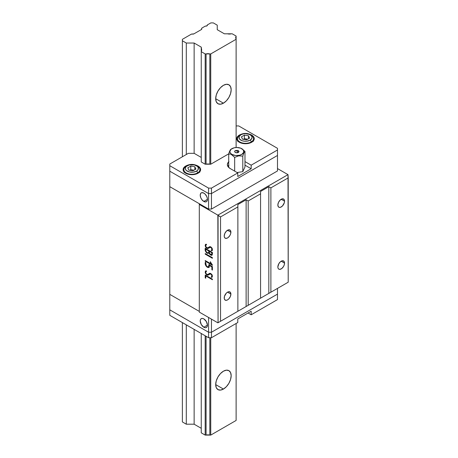 <?xml version="1.0" encoding="UTF-8"?>
<svg xmlns="http://www.w3.org/2000/svg" width="458" height="458" viewBox="0 0 458 458"><rect width="100%" height="100%" fill="white"/><g stroke="black" fill="none" stroke-linecap="round" stroke-linejoin="round"><path stroke-width="0.69" d="M223.43 103.182L215.695 98.716L216.279 94.961L217.956 91.09L220.47 87.707L223.43 85.314A10.94 6.315 -60 0 1 228.903 84.776A10.94 6.315 -60 0 1 230.58 93.541A10.94 6.315 -60 0 1 223.43 103.182L220.47 104.212L217.956 103.726L216.279 101.796L215.695 98.716L223.43 103.182A10.94 6.315 -60 0 1 217.956 103.726A10.94 6.315 -60 0 1 216.279 94.961A10.94 6.315 -60 0 1 223.43 85.314L226.389 84.289L228.903 84.776L230.58 86.705L231.164 89.785L230.58 93.541L228.903 97.411L226.389 100.794L223.43 103.182M223.43 389.06L215.695 384.594L216.279 380.838L217.956 376.968L220.47 373.585L223.43 371.192A10.94 6.315 -60 0 1 228.903 370.654A10.94 6.315 -60 0 1 230.58 379.419A10.94 6.315 -60 0 1 223.43 389.06L220.47 390.09L217.956 389.603L216.279 387.674L215.695 384.594L223.43 389.06A10.94 6.315 -60 0 1 217.956 389.603A10.94 6.315 -60 0 1 216.279 380.838A10.94 6.315 -60 0 1 223.43 371.192L226.389 370.167L228.903 370.654L230.58 372.583L231.164 375.663L230.58 379.419L228.903 383.289L226.389 386.672L223.43 389.06M193.854 33.898L201.423 29.53L193.854 33.898A1.168 0.676 180 0 1 193.03 34.098L191.45 34.098L193.854 33.898M201.766 29.054A1.168 0.676 180 0 1 201.423 29.53L201.766 28.138L205.344 26.077A1.46 0.842 180 0 1 205.516 26.095A1.46 0.842 0 0 0 205.344 26.077L201.766 28.138L201.766 29.054M207.302 25.064A1.46 0.842 180 0 1 207.354 25.282A1.46 0.842 180 0 1 205.516 26.095L206.924 25.877L207.302 25.064A1.46 0.842 180 0 1 207.268 24.967L207.268 25.568L207.268 24.967L210.846 22.9L213.319 22.9L217.241 25.161L217.241 29.69L224.357 33.8L227.529 33.8L224.357 33.8L217.241 29.69L217.241 25.161L213.319 22.9L210.846 22.9L207.268 24.967A1.46 0.842 0 0 0 207.302 25.064L207.302 25.499L207.302 25.064M231.296 33.8A4.231 2.445 180 0 1 227.529 33.8L232.2 33.8L236.116 36.062L236.116 38.758A4.231 2.445 180 0 1 235.675 37.67A4.231 2.445 180 0 1 236.116 36.583L236.116 147.516L236.116 39.279L210.743 53.93L210.743 164.222L210.743 53.93L209.838 53.93L209.838 164.222L210.743 164.222L228.737 153.836L210.743 164.222L206.071 164.222L206.071 53.93A4.231 2.445 180 0 1 209.838 53.93L209.838 164.222A4.231 2.445 180 0 0 206.071 164.222L206.071 53.93L205.173 53.93L205.173 164.222L205.173 53.93L201.251 51.668L201.251 161.96L201.251 48.972A4.231 2.445 180 0 1 201.692 50.059A4.231 2.445 180 0 1 201.251 51.147L201.251 47.14L194.135 43.029L194.135 153.327L194.135 43.029L186.291 43.029L186.291 154.518L186.291 43.029L182.376 40.768L182.376 156.779L182.376 39.336L191.45 34.098L182.376 39.336L182.376 40.768L186.291 43.029L194.135 43.029L201.251 47.14L201.692 50.059L201.251 51.668L205.173 53.93L210.743 53.93L236.116 39.279L235.675 37.67L236.116 36.062L232.2 33.8L231.296 33.8M236.116 323.48L236.116 420.45L236.116 323.48M210.743 337.718L210.743 435.1L236.116 420.45L210.743 435.1L210.743 337.718M209.838 337.718L209.838 435.1L210.743 435.1L209.838 435.1A4.231 2.445 0 0 0 206.071 435.1L206.071 336.269L206.071 435.1L209.838 435.1L209.838 337.718M205.173 335.748L205.173 435.1L206.071 435.1L205.173 435.1L205.173 335.748M201.251 333.487L201.251 432.839L205.173 435.1L201.251 432.839L201.251 333.487M194.135 329.376L194.135 424.2L201.251 428.31L194.135 424.2L194.135 329.376M186.291 324.854L186.291 424.2L194.135 424.2L186.291 424.2L186.291 324.854M182.376 322.587L182.376 421.938L186.291 424.2L182.376 421.938L182.376 322.587M224.214 297.958A4.729 2.731 -60 0 1 226.275 293.194A4.729 2.731 -60 0 1 229.922 291.929A4.729 2.731 -60 0 1 230.901 294.093L227.557 292.164L228.834 291.717L230.334 292.273L230.901 294.093L230.334 296.566L228.834 298.856L227.557 299.887L226.275 300.334L224.775 299.778L224.277 298.673L224.466 296.332L226.275 293.194L227.557 292.164L230.901 294.093A4.729 2.731 -60 0 1 228.834 298.856A4.729 2.731 -60 0 1 225.193 300.122A4.729 2.731 -60 0 1 224.214 297.958M224.214 236.013A4.729 2.731 -60 0 1 226.275 231.256A4.729 2.731 -60 0 1 229.922 229.99A4.729 2.731 -60 0 1 230.901 232.154L227.557 230.225L230.901 232.154A4.729 2.731 -60 0 1 228.834 236.912A4.729 2.731 -60 0 1 225.193 238.183A4.729 2.731 -60 0 1 224.214 236.013L224.775 233.546L226.275 231.256L228.834 229.779L230.334 230.334L230.838 231.439L230.643 233.78L229.922 235.452L228.21 237.496L226.905 238.252L225.193 238.183L224.466 237.347L224.214 236.013M277.851 266.985A4.729 2.731 -60 0 1 279.918 262.228A4.729 2.731 -60 0 1 283.565 260.957A4.729 2.731 -60 0 1 284.544 263.127L281.195 261.192L284.544 263.127A4.729 2.731 -60 0 1 282.477 267.884A4.729 2.731 -60 0 1 278.83 269.149A4.729 2.731 -60 0 1 277.851 266.985L278.83 263.688L280.542 261.644L282.477 260.751L283.977 261.306L284.544 263.127L284.286 264.747L283.565 266.419L281.847 268.468L279.918 269.361L278.83 269.149L278.109 268.319L277.851 266.985M277.851 205.047A4.729 2.731 -60 0 1 279.918 200.283A4.729 2.731 -60 0 1 283.565 199.018A4.729 2.731 -60 0 1 284.544 201.182L281.195 199.253L284.544 201.182A4.729 2.731 -60 0 1 282.477 205.945A4.729 2.731 -60 0 1 278.83 207.211A4.729 2.731 -60 0 1 277.851 205.047L278.418 202.573L279.918 200.283L282.477 198.806L283.977 199.362L284.544 201.182L284.286 202.808L282.477 205.945L280.542 207.279L279.34 207.4L278.418 206.867L277.851 205.047M205.722 249.232L205.854 251.139L207.251 252.724L208.671 252.764L208.894 251.064L205.722 249.232L208.894 251.064L209.306 250.824L206.134 248.997L205.722 249.232L206.134 248.997L209.306 250.824L208.894 251.064L208.585 252.827L207.251 252.724C205.968 251.786 205.459 250.623 205.722 249.232M209.38 251.345L209.438 253.039L210.657 254.488L211.785 254.35L211.882 252.793L209.38 251.345L211.882 252.793L212.3 252.553L209.793 251.104L209.38 251.345L209.793 251.104L212.3 252.553L211.882 252.793L211.55 254.648L210.657 254.488C209.535 253.612 209.111 252.564 209.38 251.345M208.756 252.679L209.306 251.98L209.306 250.824L209.083 252.524M211.55 254.648L211.962 254.408L212.3 252.553L211.951 254.413M169.786 186.675L169.786 294.357L169.786 186.675L199.293 203.713L169.786 186.675L169.786 171.195L169.786 186.675L208.573 209.071L211.464 209.071L211.464 193.585L208.573 193.585L208.573 209.071L208.573 193.585L169.786 171.195L208.573 193.585L211.464 193.585L211.464 209.071L277.485 170.954L277.485 155.468L211.464 193.585L277.485 155.468L277.485 153.802L277.485 170.954L211.464 209.071L208.573 209.071L169.786 186.675M205.819 270.913L205.682 272.43M208.476 274.874L206.793 274.348L207.411 274.8L208.682 274.766M210.027 273.895L211.321 273.936L209.667 274.107L210.663 274.016L211.533 274.817L211.899 275.951L211.201 277.285L212.025 277.296L212.426 276.237L211.882 274.582L210.623 273.432L209.415 273.432L207.961 274.382L206.93 274.428L206.02 273.5L205.659 272.247L205.905 271.6L206.438 271.508L206.438 270.936L205.528 271.033L205.945 270.798M212.146 274.926L212.277 276.1L211.613 276.449M211.613 276.712L212.209 277.136L211.201 277.285L211.613 276.712M209.69 273.283L208.201 274.233L209.707 273.306L210.606 273.42L211.894 274.594L212.42 276.294L211.201 277.285L211.894 275.79L211.361 274.588L210.405 273.924L207.903 275.166L206.999 275.035L208.235 275.023L209.667 274.107M205.631 260.779L212.426 264.827L205.631 260.905L205.218 261.146L212.426 265.302L210.331 261.713L210.331 262.44L211.504 264.169L205.224 260.545L205.218 261.146L205.631 260.779M205.631 248.099L205.631 248.579M206.564 252.118L207.657 253.085L209.506 253.056L207.245 253.32L209.455 253.085L209.094 253.291L209.816 254.35L211.396 255.358L211.888 255.272L212.409 252.49L205.218 248.339C204.818 250.251 205.493 251.911 207.245 253.32L207.657 253.085L206.901 252.49M210.239 254.127L212.174 255.089M208.791 252.673L208.447 252.713M205.814 244.263L205.682 245.78M208.47 248.236L206.793 247.704L207.411 248.156L208.682 248.127M210.027 247.251L211.304 247.274L209.649 247.469L210.663 247.366L211.533 248.167L211.899 249.301L211.201 250.641L212.025 250.652L212.426 249.593L211.882 247.938L210.623 246.782L209.421 246.788L207.961 247.738L206.93 247.789L206.02 246.851L205.659 245.608L205.905 244.956L206.438 244.858L206.438 244.297L205.528 244.389M212.14 248.276L212.277 249.45L211.613 249.805M211.613 250.074L212.209 250.492L211.201 250.641L211.613 250.074M209.695 246.639L208.201 247.589L209.712 246.662L210.606 246.77L211.894 247.955L212.409 249.868L211.201 250.641L211.894 249.141L211.356 247.933L210.399 247.274L207.903 248.528L206.999 248.396L208.235 248.385L209.649 247.469M206.22 244.801L206.512 244.658M205.648 253.784L212.392 257.802L205.648 253.909L205.236 254.15L212.392 258.278L212.392 257.677L205.236 253.549L205.236 254.15L205.648 253.784M205.648 262.153L205.808 264.518M206.827 266.31L207.863 267.117L209.186 267.38M209.844 265.274L212.3 266.688L212.409 269.607L211.882 269.779L212.409 270.083L212.409 266.625L208.911 264.61L208.499 266.911L207.445 266.768L206.26 265.64L205.756 262.692L205.236 262.394C204.903 264.363 205.642 266.018 207.451 267.358L208.934 267.546L209.432 265.514L209.844 265.274L209.432 265.514L211.882 266.928L211.882 269.779L212.3 269.544L212.3 266.688L211.882 266.928L212.3 266.688L209.844 265.274M209.323 264.369L209.186 266.35L208.596 266.762M205.631 275.241L205.739 277.754L205.218 277.932L205.739 278.229L205.739 275.905L212.409 279.752L212.409 279.151L205.218 275L205.218 277.932L205.631 277.691L205.631 275.241M206.152 275.664L212.409 279.277L206.152 275.664L205.739 275.905L206.152 275.664M246.123 306.505L248.184 305.314L248.184 200.97L246.123 199.78L246.123 306.505L246.123 199.78L237.874 204.543L237.874 311.274L246.123 306.505L218.065 322.707L217.859 215.145L288.008 174.647L288.214 282.208L217.859 322.827L199.293 312.104L199.293 203.713L199.293 204.423L217.859 215.145L199.293 204.423L199.293 312.104L217.859 322.827L288.214 282.208L288.214 177.864L270.884 187.866L268.817 186.675L268.817 293.406L270.884 292.215L270.884 187.866L270.884 292.215L288.214 282.208L268.817 293.406L268.817 186.675L260.568 191.444L260.568 298.169L260.568 193.826L248.184 200.97L248.184 305.314L268.817 293.406L246.123 306.505M277.485 168.573L288.008 174.647L277.485 168.573M169.786 294.357L199.293 311.388L169.786 294.357L199.293 311.388L169.786 294.357L169.786 309.843L169.786 294.357M211.648 276.695L212.283 275.367M207.411 274.8L206.999 275.035L207.411 274.8M205.659 272.287L205.808 270.924M206.043 270.861C204.715 271.863 205.029 273.254 206.999 275.035L205.465 273.294L205.487 271.067L206.438 270.936L206.438 271.508L205.671 272.029L206.014 273.495L207.108 274.514L208.201 274.222M206.438 271.313L205.905 271.6M207.961 274.382L209.592 273.346M211.877 263.957L211.504 264.169L211.877 263.957M210.691 262.234L210.331 262.44L210.691 262.234M209.283 253.211L207.245 253.32L206.152 252.352L205.241 250.623L205.218 248.339L212.409 252.49L212.386 254.19L211.762 255.329L210.348 254.871L209.094 253.291M212.071 255.117L210.394 254.304M211.648 250.057L212.283 248.734M207.411 248.156L206.999 248.396L207.411 248.156M205.659 245.637L205.808 244.28M206.043 244.211C204.715 245.207 205.035 246.604 206.999 248.396L205.516 246.753L205.201 245.333L205.487 244.417L206.438 244.297L206.438 244.858L205.671 245.385L206.014 246.845L207.108 247.87L208.201 247.578M206.438 244.675L205.905 244.956M207.961 247.738L209.598 246.702M209.1 267.42L207.451 267.358L205.522 265.119L205.236 262.394L205.756 262.692L206.111 265.382L207.314 266.688L208.579 266.859L208.911 264.61L212.409 266.625L212.409 270.083L211.882 269.779L211.882 266.928L209.432 265.514L209.1 267.42L207.451 267.358L207.863 267.117L206.833 266.316M205.785 264.432L205.648 262.629M208.499 266.911L208.911 266.676L209.323 264.85M212.409 279.752L205.739 275.905L205.739 278.229L205.218 277.932L205.218 275L212.409 279.151L212.409 279.752M205.236 253.549L212.392 257.677L212.392 258.278L205.236 254.15L205.236 253.549M210.331 261.713L212.426 265.302L205.218 261.146L205.224 260.545L211.504 264.169L210.331 262.44L210.331 261.713M237.874 311.274L237.874 204.543L246.123 199.78L248.184 200.97L260.568 193.826L260.568 191.444L268.817 186.675L270.884 187.866L288.214 177.864L288.008 174.647L217.859 215.145L220.538 216.932L237.874 206.924L220.538 216.932L218.065 215.5L218.065 322.707L220.538 321.276L220.538 216.932L220.538 321.276L237.874 311.274M203.827 201.446A5.107 2.948 60 0 1 200.495 196.946A5.107 2.948 60 0 1 201.28 192.858A5.107 2.948 60 0 1 203.827 193.11A5.107 2.948 60 0 1 207.165 197.61A5.107 2.948 60 0 1 206.381 201.697A5.107 2.948 60 0 1 203.827 201.446L207.44 199.362L203.827 201.446L201.823 199.585L200.827 197.862L200.22 195.194L200.827 193.23L201.823 192.652L203.827 193.11L205.213 194.226L206.833 196.694L207.371 198.509L207.371 200.135L206.833 201.325L205.837 201.904L203.827 201.446M203.827 327.235A5.107 2.948 60 0 1 200.495 322.735A5.107 2.948 60 0 1 201.28 318.642A5.107 2.948 60 0 1 203.827 318.894L206.381 321.59L207.44 325.151L203.827 327.235L201.28 324.539L200.22 320.978L200.495 319.541L201.28 318.642L202.447 318.413L203.827 318.894A5.107 2.948 60 0 1 207.165 323.394A5.107 2.948 60 0 1 206.381 327.487L205.213 327.716L203.827 327.235L207.44 325.151L207.165 326.588L206.381 327.487A5.107 2.948 60 0 1 203.827 327.235M277.485 288.403L277.485 294.122L277.485 288.403M211.464 319.134L211.464 332.239L277.485 294.122L211.464 332.239L208.573 332.239L169.786 309.843L208.573 332.239L211.464 332.239L211.464 319.134M208.573 317.468L208.573 332.239L208.573 317.468M196.831 165.481A8.754 5.055 180 0 1 198.051 166.071L199.951 167.708L200.615 169.643L199.951 171.578L198.051 173.216L195.211 174.315L191.862 174.698L188.513 174.315L185.673 173.216A8.754 5.055 180 0 1 183.108 169.643A8.754 5.055 180 0 1 186.893 165.481M250.474 134.515A8.754 5.055 180 0 1 251.694 135.099L251.694 135.099A8.754 5.055 180 0 1 254.259 138.671A8.754 5.055 180 0 1 248.854 143.343A8.754 5.055 180 0 1 239.316 142.249A8.754 5.055 180 0 1 236.752 138.671A8.754 5.055 180 0 1 240.536 134.515M199.888 171.664L199.888 169.643A8.026 4.632 180 0 1 197.535 172.918L197.535 173.49L197.535 172.918A8.026 4.632 0 0 0 199.814 169.019M187.219 165.773A6.567 3.79 180 0 1 196.505 165.773A6.567 3.79 180 0 1 196.505 171.132A1.46 0.842 60 0 1 197.535 172.918A1.46 0.842 -120 0 0 196.505 171.132L197.93 169.901L198.303 167.714L197.324 166.346L194.375 164.949L189.349 164.949L186.406 166.346L185.427 167.714L185.427 169.191L186.406 170.559L189.349 171.956L193.144 172.168L196.505 171.132A6.567 3.79 180 0 1 187.219 171.132A6.567 3.79 180 0 1 187.219 165.773A1.46 0.842 -120 0 0 186.492 165.699A1.46 0.842 60 0 1 187.219 165.773M186.188 166.369A1.46 0.842 60 0 1 186.492 165.699C184.82 166.655 183.933 167.971 183.841 169.643A8.026 4.632 180 0 1 186.188 166.369M253.532 140.692L253.532 138.671A8.026 4.632 180 0 1 251.179 141.951L251.179 142.524L251.179 141.951A8.026 4.632 0 0 0 253.457 138.053M240.862 134.801A6.567 3.79 180 0 1 250.148 134.801A6.567 3.79 180 0 1 250.148 140.165A1.46 0.842 60 0 1 251.179 141.951A1.46 0.842 -120 0 0 250.148 140.165L251.946 138.224L251.946 136.742L250.961 135.379L249.152 134.331L245.505 133.69L242.992 133.982L240.862 134.801L239.065 136.742L239.442 138.934L241.858 140.635L244.223 141.201L246.788 141.201L250.148 140.165A6.567 3.79 180 0 1 240.862 140.165A6.567 3.79 180 0 1 240.862 134.801A1.46 0.842 -120 0 0 240.135 134.732A1.46 0.842 60 0 1 240.862 134.801M239.832 135.396A1.46 0.842 60 0 1 240.135 134.732C238.458 135.683 237.576 136.999 237.479 138.671A8.026 4.632 180 0 1 239.832 135.396M247.669 139.209L244.417 138.705L243.341 139.329L244.417 138.705L247.669 139.209M248.482 138.74L248.482 135.763L244.417 135.133L244.417 138.705L244.417 135.133L241.435 136.85L242.528 139.203L246.593 139.833L249.576 138.11L248.482 135.763L248.482 138.74M194.026 170.181L190.774 169.678L189.698 170.296L190.774 169.678L190.774 166.105L187.797 167.823L188.885 170.17L192.955 170.8L195.932 169.082L194.839 166.735L190.774 166.105L190.774 169.678L194.026 170.181M242.528 139.203L241.435 136.85L244.417 135.133L248.482 135.763L249.576 138.11L246.593 139.833L242.528 139.203M194.839 169.712L194.839 166.735L194.839 169.712M237.553 139.295A8.026 4.632 0 0 0 242.94 143.062A8.026 4.632 0 0 0 251.179 141.951A8.026 4.632 180 0 1 242.437 142.953A8.026 4.632 180 0 1 237.479 138.671L237.479 140.692M192.955 170.8L188.885 170.17L187.797 167.823L190.774 166.105L194.839 166.735L195.932 169.082L192.955 170.8M183.91 170.267A8.026 4.632 0 0 0 189.297 174.034A8.026 4.632 0 0 0 197.535 172.918A8.026 4.632 180 0 1 188.793 173.925A8.026 4.632 180 0 1 183.841 169.643L183.841 171.664M236.116 125.927L238.698 125.927L277.485 148.323L277.485 155.468L211.464 193.585L211.464 188.106L208.573 188.106L208.573 193.585L211.464 193.585L208.573 193.585L169.786 171.195L169.786 164.044L188.358 153.327L194.135 153.327L201.251 157.432L194.135 153.327L188.358 153.327L169.786 164.044L169.786 171.195L208.573 193.585L208.573 188.106L169.786 165.71L208.573 188.106L211.464 188.106L211.464 193.585L277.485 155.468L277.485 149.989L251.179 165.178L244.978 161.594L251.179 165.178L251.179 168.75L244.978 165.166L251.179 168.75L251.179 165.178L277.485 149.989L277.485 148.323L238.698 125.927L236.116 125.927M236.116 146.875L236.116 146.354M205.173 164.222L206.071 164.222L205.173 164.222L201.251 161.96L205.173 164.222M228.954 165.172L227.878 166.426A9.481 5.473 -0 0 1 228.702 165.401M237.771 176.49L251.179 168.75L237.771 176.49L237.771 172.918L237.771 176.49M252.919 140.474L253.377 141.345M237.633 141.345L238.091 140.474M228.954 161.6L228.078 162.544L227.357 164.64L228.078 166.735L230.134 168.51L237.771 172.918L211.464 188.106L237.771 172.918L230.134 168.51A9.481 5.473 180 0 1 227.357 164.64A9.481 5.473 180 0 1 228.702 161.829M199.276 171.447L199.734 172.311M183.996 172.311L184.448 171.447M196.728 165.441L198.051 166.071A8.754 5.055 180 0 1 200.615 169.643A8.754 5.055 180 0 1 195.211 174.315A8.754 5.055 180 0 1 185.673 173.216L183.778 171.578L183.108 169.643L183.778 167.708L187.001 165.441M250.366 134.475L253.595 136.742L254.093 137.686L254.093 139.661L251.694 142.249L248.854 143.343L245.505 143.726L242.156 143.343L239.316 142.249L236.918 139.661L236.918 137.686L237.416 136.742L240.645 134.475M169.786 315.322L169.786 308.177L169.786 309.843L208.573 332.239L211.464 332.239L277.485 294.122L277.485 299.601L277.485 294.122L211.464 332.239L208.573 332.239L208.573 337.718L211.464 337.718L211.464 332.239L211.464 337.718L237.771 322.529L237.771 318.957L237.771 322.529L211.464 337.718L208.573 337.718L208.573 332.239L169.786 309.843L169.786 315.322L208.573 337.718L169.786 315.322M251.179 311.211L237.771 318.957L251.179 311.211L251.179 314.783L251.179 311.211M248.081 312.997L251.179 314.783L277.485 299.601L251.179 314.783L248.081 312.997M241.996 148.798L241.79 148.678A7.002 4.042 180 0 1 241.79 154.398A7.002 4.042 180 0 1 231.891 154.398L231.679 154.752L234.662 157.392L238.744 155.84L242.797 156.138L243.891 152.858L244.978 151.438L241.996 148.798L244.978 151.438L243.891 152.858L242.797 156.138L238.744 155.84L234.662 157.392L231.679 154.752L231.891 154.398L230.368 153.087L229.836 151.535L231.015 149.291L234.158 147.802L236.838 147.493L240.731 148.174L243.307 149.989L243.708 152.325L241.79 154.398L239.517 155.273L235.475 155.502L231.891 154.398A7.002 4.042 180 0 1 231.891 148.678A7.002 4.042 180 0 1 241.79 148.678L241.79 148.678M236.838 150.968L238.389 152.434C239.351 150.682 238.32 150.087 235.292 150.642L236.838 150.968A3.796 2.193 -120 0 0 235.292 150.642L234.651 151.535L234.817 152.022L236.002 152.703L238.389 152.434L239.03 151.535L237.679 150.373L235.292 150.642A2.187 1.265 0 0 0 235.292 152.434A2.187 1.265 0 0 0 238.389 152.434A3.796 2.193 -120 0 0 236.838 150.968M244.978 166.958L242.797 171.653L237.101 172.534L242.797 171.653L242.797 156.138L242.797 171.653L244.978 166.958L244.978 151.438L244.978 166.958M230.906 154.375L231.679 154.752L230.906 154.375M228.702 153.957L230.151 154.128L228.702 153.957L229.229 152.165L228.702 153.957L228.702 167.451L228.702 153.957M230.351 149.737L229.252 152.102M234.662 171.126L234.662 157.392L234.662 171.126M208.997 252.587L208.585 252.827M208.648 274.783L208.235 275.023M212.443 250.417L212.025 250.652M199.888 169.643C200.444 169.128 199.499 167.783 197.049 165.596C193.471 163.97 189.95 164.004 186.492 165.699M253.532 138.671C254.081 138.161 253.137 136.81 250.692 134.629C247.114 132.997 243.593 133.032 240.135 134.732M230.884 149.256L231.891 148.678"/></g></svg>

